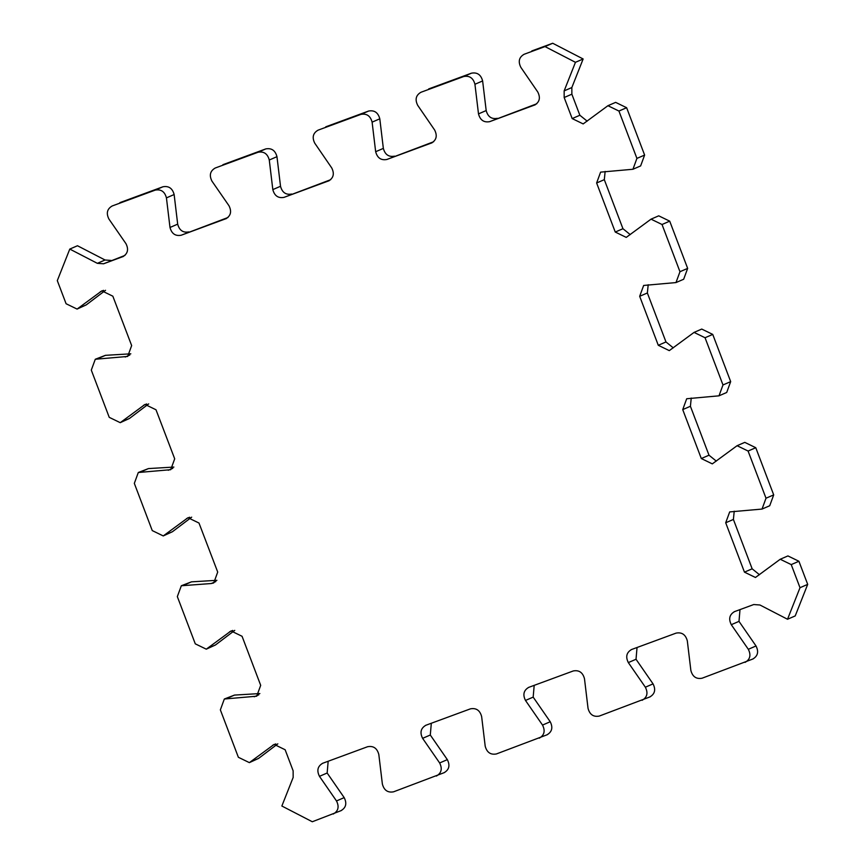 <?xml version="1.0" encoding="UTF-8"?>
<svg xmlns="http://www.w3.org/2000/svg" width="865" height="865" viewBox="0 0 865 865"><rect width="100%" height="100%" fill="white"/><g stroke="black" fill="none" stroke-linecap="round" stroke-linejoin="round"><path stroke-width="1.3" d="M215.85 581.55L211.276 583.529L181.326 585.756L177.336 596.612L195.285 643.841L206.281 649.172L231.052 630.942L242.059 636.283L260.689 685.34L256.71 696.195L224.338 699.007L220.359 709.862L238.372 757.286L249.369 762.627L274.14 744.408L285.136 749.75L293.138 770.812L293.159 777.451L281.86 806.018L312.297 821.75L341.297 810.559M206.281 649.172L215.461 644.976L207.773 648.307M216.899 580.318L191.479 581.842L181.326 585.756M234.739 630.38L215.461 644.976M259.868 693.568L234.501 695.082L224.338 699.007M249.369 762.627L258.559 758.421L277.827 743.846M333.23 814.041C338.312 811.1 339.394 806.742 336.496 800.958L319.466 776.337C316.568 770.553 317.65 766.185 322.732 763.254L322.353 763.406M340.929 810.71C346 807.769 347.092 803.412 344.183 797.616L327.154 773.007L319.466 776.337M328.17 761.243L327.154 773.007M322.732 763.254L367.636 746.711C373.421 745.652 377.151 748.247 378.816 754.485L382.373 784.047C384.038 790.296 387.769 792.881 393.553 791.821L444.448 772.564M436.382 776.046C441.453 773.115 442.545 768.747 439.647 762.962L422.607 738.342C419.709 732.558 420.79 728.189 425.872 725.259L425.493 725.411M444.069 772.715C449.151 769.785 450.233 765.417 447.335 759.632L430.294 735.012L422.607 738.342M431.321 723.248L430.294 735.012M425.872 725.259L470.463 708.835C476.247 707.775 479.978 710.36 481.643 716.598L485.2 746.192C486.876 752.431 490.596 755.015 496.38 753.956L547.34 734.688M539.273 738.169C544.345 735.228 545.437 730.871 542.528 725.075L525.488 700.445C522.59 694.66 523.671 690.292 528.742 687.361L528.374 687.513M546.961 734.839C552.032 731.898 553.124 727.541 550.226 721.745L533.175 697.114L525.488 700.445M534.192 685.35L533.175 697.114M528.742 687.361L573.3 670.948C579.085 669.888 582.815 672.483 584.481 678.722L588.038 708.327C589.703 714.566 593.433 717.15 599.218 716.09L650.166 696.822M642.1 700.304C647.182 697.363 648.263 693.006 645.366 687.21L628.325 662.59C625.427 656.805 626.52 652.437 631.591 649.507L631.212 649.658M649.799 696.963C654.87 694.033 655.962 689.665 653.053 683.88L636.024 659.26L628.325 662.59M637.04 647.496L636.024 659.26M631.591 649.507L676.127 633.104C681.912 632.034 685.642 634.629 687.318 640.868L690.865 670.451C692.541 676.7 696.271 679.285 702.056 678.225L753.134 658.903M745.068 662.385C750.139 659.454 751.22 655.086 748.322 649.301L731.293 624.692C728.395 618.908 729.487 614.539 734.558 611.609L734.18 611.75M752.755 659.054C757.827 656.113 758.919 651.756 756.021 645.971L738.991 621.362L731.293 624.692M740.008 609.598L738.991 621.362M734.558 611.609L753.75 604.538L759.957 605.003L787.518 619.254L800.006 587.713L791.226 564.596L780.23 559.255L755.459 577.485L744.462 572.143L725.703 522.774L729.682 511.918L762.022 509.074L766.012 498.218L748.084 451.043L737.088 445.702L712.306 463.878L701.31 458.536L682.723 409.61L686.702 398.754L718.999 395.824L722.989 384.957L705.051 337.739L694.054 332.409L669.283 350.628L658.287 345.286L639.678 296.306L643.657 285.45L675.987 282.574L679.966 271.718L662.028 224.5L651.031 219.159L626.249 237.388L615.253 232.047L596.623 182.991L600.602 172.135L632.942 169.259L636.921 158.403L618.929 111.044L607.933 105.703L583.172 123.922L572.176 118.581L564.175 97.518L564.153 90.879L575.452 62.312L545.015 46.58L524.125 54.268C519.054 57.198 517.962 61.545 520.838 67.329L537.803 92.047C540.668 97.832 539.576 102.178 534.516 105.108L534.894 104.957M800.006 587.713L807.694 584.372L795.216 615.923L787.518 619.254M807.694 584.372L798.914 561.266L787.918 555.925L780.23 559.255M734.223 511.204L733.401 519.443L752.15 568.813L759.459 574.706M762.022 509.074L769.72 505.744L773.699 494.888L755.772 447.713L744.776 442.372L737.088 445.702M691.243 398.03L690.411 406.269L708.997 455.206L716.317 461.11M718.999 395.824L726.697 392.483L730.676 381.627L712.738 334.409L701.742 329.068L694.054 332.409M648.199 284.736L647.366 292.976L665.974 341.956L673.284 347.86M675.987 282.574L683.674 279.244L687.653 268.388L669.715 221.159L658.719 215.828L651.031 219.159M605.143 171.421L604.311 179.661L622.951 228.717L630.261 234.62M632.942 169.259L640.63 165.929L644.62 155.073L626.628 107.714L615.631 102.373L607.933 105.703M575.452 62.312L583.14 58.982L571.841 87.549L571.862 94.188L579.864 115.25L587.173 121.154M583.14 58.982L552.703 43.25L545.015 46.58M552.703 43.25L531.813 50.938M535.251 104.784L489.687 121.651C483.892 122.722 480.161 120.127 478.496 113.888L474.939 84.273C473.263 78.034 469.544 75.45 463.759 76.509L420.974 92.263C415.914 95.182 414.822 99.54 417.687 105.314L434.652 130.042C437.528 135.816 436.436 140.173 431.365 143.093L431.743 142.941M536.743 103.789L489.687 121.651M428.672 88.933L471.447 73.179C477.231 72.119 480.962 74.704 482.627 80.942L486.184 110.558C487.86 116.797 491.59 119.392 497.375 118.321M432.111 142.768L386.839 159.484C381.054 160.555 377.335 157.96 375.659 151.721L372.112 122.149C370.436 115.899 366.706 113.315 360.921 114.375L318.061 130.161C312.989 133.08 311.897 137.438 314.774 143.212L331.738 167.951C334.614 173.735 333.522 178.082 328.462 181.001L328.83 180.861M433.614 141.763L386.839 159.484M325.748 126.831L368.609 111.044C374.404 109.985 378.124 112.569 379.8 118.808L383.346 148.391C385.022 154.63 388.753 157.225 394.537 156.154M329.197 180.688L284.012 197.371C278.227 198.431 274.497 195.847 272.821 189.608L269.274 160.014C267.599 153.765 263.868 151.18 258.084 152.24L215.212 168.026C210.13 170.967 209.049 175.325 211.947 181.12L228.987 205.751C231.885 211.536 230.804 215.893 225.722 218.834L226.1 218.683M330.7 179.682L284.012 197.371M222.9 164.696L265.782 148.91C271.567 147.85 275.297 150.434 276.962 156.673L280.519 186.278C282.185 192.517 285.915 195.101 291.7 194.041M226.468 218.51L181.174 235.237C175.39 236.296 171.67 233.712 169.994 227.473L166.437 197.88C164.772 191.63 161.041 189.046 155.257 190.105L112.191 205.967C107.119 208.898 106.027 213.266 108.925 219.05L125.955 243.66C128.853 249.444 127.771 253.813 122.689 256.743L123.068 256.591M227.971 217.504L181.174 235.237M119.878 202.637L162.944 186.775C168.729 185.715 172.459 188.3 174.135 194.538L177.682 224.143C179.358 230.382 183.088 232.966 188.873 231.906M123.436 256.429L103.562 263.793L97.345 263.328L69.784 249.077L57.306 280.628L66.086 303.734L77.082 309.075L101.843 290.856L112.839 296.187L131.653 345.578L127.674 356.445L95.28 359.256L91.301 370.112L109.239 417.341L120.235 422.671L145.006 404.442L156.003 409.772L174.698 458.828L170.719 469.695L138.303 472.506L134.324 483.362L152.262 530.591L163.258 535.932L187.997 517.713L198.993 523.044L217.71 572.068L213.742 582.945L211.276 583.529M124.938 255.424L103.562 263.793M69.784 249.077L77.472 245.746L105.043 259.997L111.25 260.462M77.082 309.075L86.262 304.88L105.53 290.294M130.831 353.817L105.433 355.331L95.28 359.256M120.235 422.671L129.426 418.476L148.694 403.89M173.876 467.068L148.456 468.581L138.303 472.506M163.258 535.932L172.438 531.726L191.684 517.162M191.479 581.842L183.791 585.173M232.717 630.444L229.56 631.807M258.819 694.8L254.245 696.779M234.501 695.082L226.803 698.423M258.559 758.421L250.872 761.762M275.794 743.911L272.648 745.284M344.183 797.616L336.496 800.958M447.335 759.632L439.647 762.962M550.226 721.745L542.528 725.075M653.053 683.88L645.366 687.21M756.021 645.971L748.322 649.301M798.914 561.266L791.226 564.596M752.15 568.813L744.462 572.143M733.401 519.443L725.703 522.774M773.699 494.888L766.012 498.218M755.772 447.713L748.084 451.043M708.997 455.206L701.31 458.536M690.411 406.269L682.723 409.61M730.676 381.627L722.989 384.957M712.738 334.409L705.051 337.739M665.974 341.956L658.287 345.286M647.366 292.976L639.678 296.306M687.653 268.388L679.966 271.718M669.715 221.159L662.028 224.5M622.951 228.717L615.253 232.047M604.311 179.661L596.623 182.991M644.62 155.073L636.921 158.403M626.628 107.714L618.929 111.044M579.864 115.25L572.176 118.581M571.862 94.188L564.175 97.518M571.841 87.549L564.153 90.879M486.184 110.558L478.496 113.888M482.627 80.942L474.939 84.273M471.447 73.179L463.759 76.509M383.346 148.391L375.659 151.721M379.8 118.808L372.112 122.149M368.609 111.044L360.921 114.375M280.519 186.278L272.821 189.608M276.962 156.673L269.274 160.014M265.782 148.91L258.084 152.24M177.682 224.143L169.994 227.473M174.135 194.538L166.437 197.88M162.944 186.775L155.257 190.105M105.043 259.997L97.345 263.328M86.262 304.88L78.574 308.21M103.508 290.359L100.351 291.721M129.782 355.039L125.209 357.029M105.433 355.331L97.745 358.672M129.426 418.476L121.727 421.806M146.661 403.955L143.514 405.317M172.838 468.289L168.253 470.279M148.456 468.581L140.768 471.922M172.438 531.726L164.75 535.057M189.662 517.227L186.505 518.589"/></g></svg>
